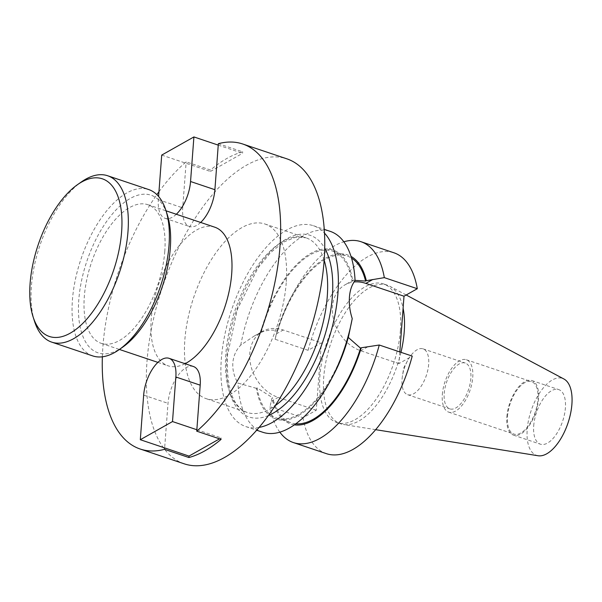 <?xml version="1.0" encoding="UTF-8"?>
<svg xmlns="http://www.w3.org/2000/svg" width="602" height="602" viewBox="0 0 602 602"><rect width="100%" height="100%" fill="white"/><g stroke="black" fill="none" stroke-linecap="round" stroke-linejoin="round"><path stroke-width="0.45" stroke-dasharray="3.01 2.26" d="M122.906 347.008A83.159 39.807 108.6 0 1 78.794 299.826A83.159 39.807 108.6 0 1 118.609 207.321A83.159 39.807 108.6 0 1 167.333 214.854M92.746 355.917A87.764 42.012 108.6 0 1 72.421 299.969A87.764 42.012 108.6 0 1 148.679 189.54M34.532 321.378A87.764 42.012 108.6 0 1 31.402 286.176A87.764 42.012 108.6 0 1 81.42 181.902M164.79 251.32A73.135 35.006 108.6 0 1 101.241 343.343A73.135 35.006 108.6 0 1 84.303 296.718A73.135 35.006 108.6 0 1 147.851 204.695A73.135 35.006 108.6 0 1 164.79 251.32M185.062 363.706A73.135 35.006 108.6 0 1 168.146 365.835A73.135 35.006 108.6 0 1 151.207 319.203A73.135 35.006 108.6 0 1 214.756 227.187M286.236 282.737A92.144 44.104 108.6 0 1 206.185 398.667A92.144 44.104 108.6 0 1 184.844 339.927A92.144 44.104 108.6 0 1 264.903 223.989A92.144 44.104 108.6 0 1 286.236 282.737M256.362 388.328L237.918 383.038C234.095 376.566 232.402 369.854 232.831 362.901C233.441 355.948 236.089 350.01 240.77 345.074L253.961 336.187L261.253 332.334C266.588 330.122 272.074 329.565 277.703 330.664L276.973 331.077L275.099 339.242L308.066 350.326L321.363 342.824L316.298 410.218L303.002 417.713L270.035 406.628L271.931 398.17L272.653 397.756L257.069 387.929L256.362 388.328A89.194 42.697 108.6 0 0 333.425 375.189M316.298 410.218L278.147 397.388A37.083 28.753 -119.4 0 1 249.815 353.321A37.083 28.753 -119.4 0 1 262.464 331.393A37.083 28.753 -119.4 0 1 283.218 330.001L321.363 342.824M402.053 379.283A24.185 11.581 108.6 0 1 402.46 375.836A24.185 11.581 108.6 0 1 407.531 360.748A24.185 11.581 108.6 0 1 423.063 348.851A24.185 11.581 108.6 0 1 428.669 364.27A24.185 11.581 108.6 0 1 407.652 394.701A24.185 11.581 108.6 0 1 402.053 379.283M444.223 393.46A24.185 11.581 108.6 0 1 465.241 363.029A24.185 11.581 108.6 0 1 470.839 378.447A24.185 11.581 108.6 0 1 449.829 408.878A24.185 11.581 108.6 0 1 444.223 393.46M507.501 416.441A27.639 13.229 108.6 0 1 531.521 381.66A27.639 13.229 108.6 0 1 537.925 399.284A27.639 13.229 108.6 0 1 513.905 434.065A27.639 13.229 108.6 0 1 507.501 416.441M442.327 394.528A27.639 13.229 108.6 0 1 466.339 359.748A27.639 13.229 108.6 0 1 472.743 377.371A27.639 13.229 108.6 0 1 448.723 412.152A27.639 13.229 108.6 0 1 442.327 394.528M533.711 425.817A28.791 13.786 108.6 0 1 558.724 389.592A28.791 13.786 108.6 0 1 565.391 407.945A28.791 13.786 108.6 0 1 540.378 444.178A28.791 13.786 108.6 0 1 533.711 425.817M506.869 416.795A28.791 13.786 108.6 0 1 531.89 380.569A28.791 13.786 108.6 0 1 538.557 398.923A28.791 13.786 108.6 0 1 513.536 435.156A28.791 13.786 108.6 0 1 506.869 416.795M400.39 330.521A73.135 35.006 108.6 0 1 336.849 422.544A73.135 35.006 108.6 0 1 319.91 375.911A73.135 35.006 108.6 0 1 383.451 283.888A73.135 35.006 108.6 0 1 400.39 330.521M400.985 352.328A73.135 35.006 108.6 0 1 343.396 424.493A73.135 35.006 108.6 0 1 340.679 423.831A73.135 35.006 108.6 0 1 323.741 377.198A73.135 35.006 108.6 0 1 387.289 285.182A73.135 35.006 108.6 0 1 389.848 286.289A73.135 35.006 108.6 0 1 403.099 308.232M538.113 455.752A40.62 19.445 108.6 0 1 527.202 429.489A40.62 19.445 108.6 0 1 541.243 390.578A40.62 19.445 108.6 0 1 563.916 378.997M259.153 427.405A105.96 50.726 108.6 0 1 245.872 426.592A105.96 50.726 108.6 0 1 221.333 359.033A105.96 50.726 108.6 0 1 313.394 225.712A105.96 50.726 108.6 0 1 324.478 233.087M262.735 432.259A105.96 50.726 108.6 0 1 237.918 383.038M102.363 356.805A160.9 77.018 108.6 0 1 102.919 346.443A160.9 77.018 108.6 0 1 156.874 194.642M184.272 463.841A160.9 77.018 108.6 0 1 147.016 361.26A160.9 77.018 108.6 0 1 286.808 158.815M158.951 191.752A160.9 77.018 108.6 0 1 186.161 161.84L210.512 170.027A160.9 77.018 108.6 0 1 242.704 151.87L218.353 143.682M200.669 222.447A29.257 14.004 108.6 0 1 189.48 226.502A29.257 14.004 108.6 0 1 182.699 207.856L186.161 161.84M193.423 366.513A29.257 14.004 -71.4 0 0 168.003 403.317L164.655 447.896M196.846 429.738L221.19 437.925L221.084 439.362M219.557 438.843L221.19 437.925M308.066 350.326A105.96 50.726 108.6 0 1 393.911 252.78M399.811 351.929L398.93 363.608L412.227 356.106M326.389 453.652A105.96 50.726 108.6 0 1 303.002 417.713M279.84 432.168A105.96 50.726 108.6 0 1 270.035 406.628M275.099 339.242A105.96 50.726 108.6 0 1 292.881 293.829A105.96 50.726 108.6 0 1 343.84 241.786M294.386 424.846A89.194 42.697 108.6 0 1 271.931 398.17M276.973 331.077A89.194 42.697 108.6 0 1 290.254 298.765A89.194 42.697 108.6 0 1 351.011 256.407M277.703 330.664A87.997 42.125 108.6 0 1 347.158 256.016A87.997 42.125 108.6 0 1 351.523 258.085M295.815 423.816A87.997 42.125 108.6 0 1 291.09 422.83A87.997 42.125 108.6 0 1 272.653 397.756M261.253 332.334A87.997 42.125 108.6 0 1 332.59 251.124A87.997 42.125 108.6 0 1 352.042 281.126L355.075 280.359M348.566 336.322L347.858 336.721A87.997 42.125 108.6 0 1 276.521 417.938A87.997 42.125 108.6 0 1 257.069 387.929M260.546 332.733A89.194 42.697 108.6 0 1 310.647 253.487A89.194 42.697 108.6 0 1 352.742 280.728L352.042 281.126M240.77 345.074A105.96 50.726 108.6 0 1 330.265 231.379M355.082 280.6L353.6 279.99L352.742 280.728M398.93 363.608L360.786 350.785A37.083 28.753 -119.4 0 1 333.5 319.09A37.083 28.753 -119.4 0 1 345.096 284.784A37.083 28.753 -119.4 0 1 354.089 281.962M218.248 145.12L242.591 153.299L242.704 151.87M161.712 155.09L210.399 171.457L210.512 170.027M210.399 171.457L242.591 153.299M176.318 214.267A29.257 14.004 108.6 0 1 165.129 218.323A29.257 14.004 108.6 0 1 158.356 199.668L158.597 196.485M324.162 260.169A92.144 44.104 -71.4 0 0 305.929 237.782A92.144 44.104 -71.4 0 0 225.87 353.713A92.144 44.104 -71.4 0 0 247.211 412.46A92.144 44.104 -71.4 0 0 275.264 405.635M268.477 415.493A95.823 45.872 108.6 0 1 226.909 355.887A95.823 45.872 108.6 0 1 268.183 254.029A95.823 45.872 108.6 0 1 324.704 248.212M271.239 401.293L278.147 397.388M367.702 346.88L360.786 350.785M276.303 333.899L283.218 330.001M143.66 395.138L168.003 403.317M158.356 199.668L182.699 207.856M264.903 223.989L305.929 237.782L295.582 237.203L283.452 242.139L270.494 252.674L257.859 268.183L237.316 309.533L227.518 355.135C226.209 387.854 232.778 406.967 247.211 412.46L206.185 398.667M101.241 343.343L119.422 349.453M157.89 362.381L168.146 365.835M407.531 360.748L403.739 367.867L402.46 375.836M423.063 348.851L465.241 363.029M466.339 359.748L531.521 381.66M531.89 380.569L558.724 389.592M336.849 422.544L340.679 423.831M375.686 429.677L343.396 424.493M245.872 426.592L256.723 430.234M290.254 298.765L292.881 293.829M332.59 251.124L347.158 256.016M276.521 417.938L291.09 422.83M313.394 225.712L324.245 229.362M406.184 294.988L389.848 286.289M383.451 283.888L387.289 285.182M513.536 435.156L540.378 444.178M448.723 412.152L513.905 434.065M407.652 394.701L449.829 408.878M353.6 279.99L345.096 284.784M253.961 336.187L262.464 331.393M147.851 204.695L166.032 210.805M165.129 218.323L189.48 226.502"/><path stroke-width="0.9" d="M77.492 184.656L81.42 181.902A87.764 42.012 108.6 0 1 107.653 175.754L148.679 189.54A87.764 42.012 108.6 0 1 165.866 210.294L167.333 214.854A83.159 39.807 108.6 0 1 170.298 248.212A83.159 39.807 108.6 0 1 122.906 347.008L118.985 349.762A87.764 42.012 108.6 0 1 92.746 355.917L51.727 342.132A87.764 42.012 108.6 0 1 34.532 321.378L33.072 316.81A83.159 39.807 108.6 0 1 30.1 283.459A83.159 39.807 108.6 0 1 77.492 184.656A83.159 39.807 108.6 0 1 121.612 231.845A83.159 39.807 108.6 0 1 81.797 324.35A83.159 39.807 108.6 0 1 33.072 316.81M165.866 210.294A87.764 42.012 108.6 0 1 169.004 245.496A87.764 42.012 108.6 0 1 118.985 349.762M107.653 175.754A87.764 42.012 108.6 0 1 127.978 231.702A87.764 42.012 108.6 0 1 51.727 342.132M166.032 210.805L214.756 227.187A73.135 35.006 108.6 0 1 231.695 273.812A73.135 35.006 108.6 0 1 185.062 363.706M403.099 308.232A73.135 35.006 108.6 0 1 404.22 331.807A73.135 35.006 108.6 0 1 400.985 352.328M406.184 294.988L563.916 378.997A40.62 19.445 108.6 0 1 571.9 404.281A40.62 19.445 108.6 0 1 538.113 455.752L375.686 429.677M324.478 233.087A105.96 50.726 108.6 0 1 337.933 293.264A105.96 50.726 108.6 0 1 259.153 427.405M330.799 380.125L333.425 375.189A89.194 42.697 108.6 0 0 348.566 336.322L352.23 318.563A105.96 50.726 108.6 0 1 330.799 380.125A105.96 50.726 108.6 0 1 262.735 432.259L256.723 430.234M352.23 318.563C349.86 311.272 348.934 304.123 349.438 297.132C349.973 290.224 351.854 284.716 355.082 280.6A105.96 50.726 108.6 0 0 330.265 231.379L324.245 229.362M140.311 439.716L172.503 421.558L175.852 376.98A29.257 14.004 -71.4 0 0 169.079 358.325A29.257 14.004 -71.4 0 0 143.66 395.138L140.311 439.716L164.655 447.896L164.549 449.333A160.9 77.018 108.6 0 1 140.183 449.024A160.9 77.018 108.6 0 1 102.363 356.805M158.597 196.485L161.712 155.09L193.904 136.932L190.548 181.511L214.899 189.698L218.353 143.682A160.9 77.018 108.6 0 1 242.719 143.998L286.808 158.815A160.9 77.018 108.6 0 1 324.072 261.396A160.9 77.018 108.6 0 1 184.272 463.841L140.183 449.024M242.719 143.998A160.9 77.018 108.6 0 1 279.983 246.579A160.9 77.018 108.6 0 1 196.741 431.175L200.195 385.167A29.257 14.004 -71.4 0 0 193.423 366.513L169.079 358.325M164.549 449.333L188.893 457.52A160.9 77.018 108.6 0 0 221.084 439.362L196.741 431.175M156.874 194.642A160.9 77.018 108.6 0 1 158.951 191.752M214.899 189.698A29.257 14.004 108.6 0 1 200.669 222.447M164.655 447.896L188.998 456.083L188.893 457.52M188.998 456.083L219.557 438.843M343.84 241.786A105.96 50.726 108.6 0 1 360.944 241.695L393.911 252.78A105.96 50.726 108.6 0 1 417.299 288.719L404.002 296.214L399.811 351.929M293.415 442.575A105.96 50.726 108.6 0 0 379.26 345.021L412.227 356.106A105.96 50.726 108.6 0 1 326.389 453.652L293.415 442.575A105.96 50.726 108.6 0 1 279.84 432.168M360.944 241.695A105.96 50.726 108.6 0 1 384.324 277.635L417.299 288.719M379.26 345.021L361.275 347.775A89.194 42.697 108.6 0 1 294.386 424.846M351.011 256.407A89.194 42.697 108.6 0 1 366.325 280.683L384.324 277.635M351.523 258.085A87.997 42.125 108.6 0 1 365.595 281.089L366.325 280.683M361.275 347.775L360.545 348.189A87.997 42.125 108.6 0 1 295.815 423.816M355.075 280.359L365.595 281.089M360.545 348.189L348.423 337.556M354.089 281.962A37.083 28.753 -119.4 0 1 365.85 283.392L404.002 296.214M172.503 421.558L196.846 429.738M190.548 181.511A29.257 14.004 108.6 0 1 176.318 214.267M193.904 136.932L218.248 145.12M275.264 405.635A92.144 44.104 -71.4 0 0 327.262 296.523A92.144 44.104 -71.4 0 0 324.162 260.169M324.704 248.212A95.823 45.872 108.6 0 1 332.357 296.41A95.823 45.872 108.6 0 1 268.477 415.493M372.766 279.494L365.85 283.392M175.852 376.98L200.195 385.167M119.422 349.453L157.89 362.381"/></g></svg>
